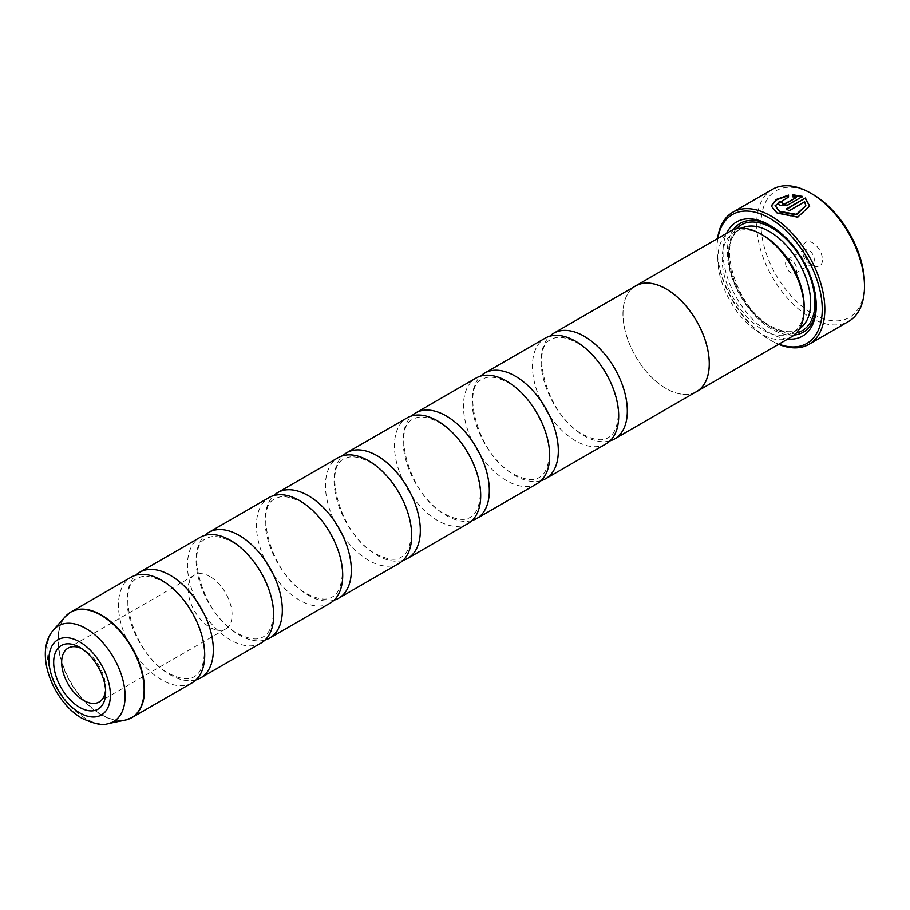 <?xml version="1.0" encoding="UTF-8"?>
<svg xmlns="http://www.w3.org/2000/svg" width="910" height="910" viewBox="0 0 910 910"><rect width="100%" height="100%" fill="white"/><g stroke="black" fill="none" stroke-linecap="round" stroke-linejoin="round"><path stroke-width="0.68" stroke-dasharray="4.55 3.41" d="M196.094 679.838A60.981 35.206 60 0 1 170.215 674.856A60.981 35.206 60 0 1 131.643 625.068A60.981 35.206 60 0 1 135.715 575.268M265.083 640.003A60.981 35.206 60 0 1 239.216 635.021A60.981 35.206 60 0 1 200.644 585.232A60.981 35.206 60 0 1 204.716 535.433M334.084 600.168A60.981 35.206 60 0 1 308.206 595.185A60.981 35.206 60 0 1 269.633 545.397A60.981 35.206 60 0 1 273.705 495.597M403.084 560.332A60.981 35.206 60 0 1 377.206 555.35A60.981 35.206 60 0 1 338.634 505.562A60.981 35.206 60 0 1 342.706 455.762M472.074 520.497A60.981 35.206 60 0 1 446.207 515.515A60.981 35.206 60 0 1 407.635 465.727A60.981 35.206 60 0 1 411.707 415.927M541.075 480.662A60.981 35.206 60 0 1 515.197 475.68A60.981 35.206 60 0 1 476.635 425.891A60.981 35.206 60 0 1 480.707 376.092M610.075 440.827A60.981 35.206 60 0 1 584.197 435.845A60.981 35.206 60 0 1 545.625 386.056A60.981 35.206 60 0 1 549.697 336.256M809.672 206.058L797.797 217.547L776.856 213.361L771.225 205.956M788.526 195.115L788.526 197.447L775.07 206.104M781.895 202.657A76.235 44.01 60 0 1 782.293 202.828L782.293 204.227M802.62 196.435L787.73 205.524L779.574 205.796L777.913 203.612M864.5 283.977A73.187 42.247 60 0 1 812.755 313.848A73.187 42.247 60 0 1 760.999 224.224A73.187 42.247 60 0 1 812.755 194.342M772.476 189.325A76.235 44.01 -120 0 0 760.794 250.409A76.235 44.01 -120 0 0 810.594 317.59A76.235 44.01 -120 0 0 848.712 321.366M105.549 689.905A31.099 17.961 -120 0 0 105.64 687.744A31.099 17.961 -120 0 0 83.64 649.649L79.659 647.351L83.64 649.649A31.099 17.961 -120 0 0 81.729 648.648M210.108 576.644A31.099 17.961 -120 0 0 194.547 575.097A31.099 17.961 -120 0 0 189.78 600.02A31.099 17.961 -120 0 0 210.108 627.434A31.099 17.961 -120 0 0 225.657 628.969A31.099 17.961 -120 0 0 230.423 604.047A31.099 17.961 -120 0 0 210.108 576.644M812.755 265.299L812.755 265.299A13.718 7.917 60 0 1 803.052 248.498A13.718 7.917 60 0 1 812.755 242.89A13.718 7.917 60 0 1 822.458 259.703A13.718 7.917 60 0 1 812.755 265.299L808.66 262.933A7.928 4.573 60 0 1 803.052 253.23A7.928 4.573 60 0 1 804.69 249.602A7.928 4.573 60 0 1 808.66 249.988A7.928 4.573 60 0 1 813.836 256.973A7.928 4.573 60 0 1 812.619 263.331A7.928 4.573 60 0 1 808.66 262.933L812.755 265.299M791.188 273.023A7.928 4.573 60 0 1 786.012 266.038A7.928 4.573 60 0 1 787.23 259.68A7.928 4.573 60 0 1 791.188 260.078A7.928 4.573 60 0 1 796.375 267.062A7.928 4.573 60 0 1 795.158 273.409A7.928 4.573 60 0 1 791.188 273.023M717.842 238.409A74.404 42.952 -120 0 0 717.023 248.623A74.404 42.952 -120 0 0 769.633 339.748A74.404 42.952 -120 0 0 778.88 344.139M778.619 344.298A76.235 44.01 60 0 1 770.918 340.488L769.633 339.748L770.918 340.488A76.235 44.01 60 0 1 717.023 247.122A76.235 44.01 60 0 1 717.569 238.556M804.167 306.408A58.001 33.488 60 0 1 792.155 332.958A58.001 33.488 60 0 1 763.16 330.08A58.001 33.488 60 0 1 725.27 278.972A58.001 33.488 60 0 1 734.165 232.505A58.001 33.488 60 0 1 763.16 235.371M791.529 336.848A61.05 35.24 60 0 1 760.999 333.822A61.05 35.24 60 0 1 721.118 280.03A61.05 35.24 60 0 1 730.48 231.106M787.707 339.043A65.93 38.061 60 0 1 769.633 332.821A65.93 38.061 60 0 1 726.658 233.313M770.724 225.816A62.881 36.298 60 0 1 771.782 226.408L769.633 225.168L771.782 226.408A62.881 36.298 60 0 1 816.247 303.417A62.881 36.298 60 0 1 816.236 304.645M794.168 335.028A62.881 36.298 60 0 1 771.782 329.09A62.881 36.298 60 0 1 733.244 281.076A62.881 36.298 60 0 1 733.369 229.73M192.078 682.864A60.981 35.206 60 0 1 161.593 679.838A60.981 35.206 60 0 1 121.747 626.103A60.981 35.206 60 0 1 131.097 577.224M261.079 643.029A60.981 35.206 60 0 1 230.583 640.003A60.981 35.206 60 0 1 190.747 586.267A60.981 35.206 60 0 1 200.098 537.389M695.263 392.346A61.05 35.24 60 0 1 666.131 388.593A60.981 35.206 60 0 1 626.296 334.8A60.981 35.206 60 0 1 635.635 285.933M330.08 603.193A60.981 35.206 60 0 1 299.583 600.168A60.981 35.206 60 0 1 259.748 546.432A60.981 35.206 60 0 1 269.087 497.554M399.069 563.358A60.981 35.206 60 0 1 368.584 560.332A60.981 35.206 60 0 1 328.738 506.597A60.981 35.206 60 0 1 338.088 457.719M468.07 523.523A60.981 35.206 60 0 1 437.573 520.497A60.981 35.206 60 0 1 397.738 466.762A60.981 35.206 60 0 1 407.088 417.883M537.071 483.688A60.981 35.206 60 0 1 506.574 480.662A60.981 35.206 60 0 1 466.739 426.926A60.981 35.206 60 0 1 476.089 378.048M606.071 443.852A60.981 35.206 60 0 1 575.575 440.827A60.981 35.206 60 0 1 535.728 387.091A60.981 35.206 60 0 1 545.079 338.213M696.628 391.562A60.981 35.206 60 0 1 666.131 388.547A61.05 35.24 60 0 1 626.626 336.04A61.05 35.24 60 0 1 634.281 286.718M796.455 197.493L792.371 197.14L792.371 194.717M805.828 205.944L804.611 202.248L789.095 211.211A76.235 44.01 -120 0 0 786.377 209.459L786.377 208.97M128.731 719.093A60.981 35.206 60 0 1 101.385 714.6A60.981 35.206 60 0 1 62.415 663.595A60.981 35.206 60 0 1 68.034 613.977M65.372 616.525A60.925 35.172 -120 0 0 63.006 666.347A60.925 35.172 -120 0 0 101.055 714.737A60.925 35.172 -120 0 0 125.193 720.129M799.56 328.647A58.001 33.488 60 0 1 798.627 329.227A58.001 33.488 60 0 1 769.633 326.349A58.001 33.488 60 0 1 731.742 275.241A58.001 33.488 60 0 1 740.626 228.763A58.001 33.488 60 0 1 741.593 228.251M796.443 332.901A61.05 35.24 60 0 1 771.782 327.6A61.05 35.24 60 0 1 733.528 278.744A61.05 35.24 60 0 1 736.349 228.831M107.937 723.655A55.237 31.895 60 0 1 86.052 718.764A55.237 31.895 60 0 1 51.551 674.89A55.237 31.895 60 0 1 53.701 629.709M169.146 673.536C185.947 682.159 192.283 677.802 194.262 676.676C199.381 673.946 202.589 667.815 203.863 658.283C207.4 634.042 186.049 593.934 162.651 581.57C145.862 572.947 139.526 577.304 137.547 578.43C115.251 585.312 133.395 656.133 169.146 673.536M238.147 633.701C254.948 642.323 261.272 637.967 263.263 636.841C268.382 634.111 271.578 627.98 272.863 618.447C276.39 594.207 255.05 554.099 231.652 541.734C214.851 533.112 208.526 537.469 206.536 538.595C184.241 545.477 202.395 616.297 238.147 633.701M307.136 593.866C323.937 602.488 330.273 598.132 332.252 597.005C337.382 594.276 340.579 588.144 341.853 578.612C345.39 554.372 324.04 514.264 300.653 501.899C283.852 493.277 277.516 497.634 275.537 498.76C253.242 505.641 271.385 576.462 307.136 593.866M376.137 554.031C392.938 562.653 399.274 558.296 401.253 557.17C406.372 554.44 409.58 548.309 410.854 538.777C414.391 514.537 393.04 474.428 369.653 462.064C352.852 453.442 346.517 457.798 344.537 458.924C322.242 465.806 340.385 536.627 376.137 554.031M445.138 514.196C461.939 522.818 468.263 518.461 470.254 517.335C475.373 514.605 478.569 508.474 479.854 498.942C483.381 474.701 462.041 434.593 438.643 422.229C421.842 413.606 415.517 417.963 413.538 419.089C391.243 425.971 409.386 496.792 445.138 514.196M514.139 474.36C530.928 482.983 537.264 478.626 539.243 477.5C544.373 474.77 547.57 468.639 548.844 459.106C552.381 434.866 531.03 394.758 507.643 382.393C490.843 373.771 484.507 378.128 482.527 379.254C460.233 386.136 478.387 456.957 514.139 474.36M583.128 434.525C599.929 443.147 606.265 438.791 608.244 437.664C613.363 434.935 616.57 428.803 617.844 419.271C621.382 395.031 600.031 354.923 576.644 342.558C559.843 333.936 553.508 338.292 551.528 339.419C529.233 346.3 547.376 417.121 583.128 434.525M194.547 575.097L68.091 648.113M803.052 253.23L803.052 248.498M787.23 259.68L804.69 249.602M792.155 332.958L798.627 329.227C791.518 333.322 782.361 332.309 771.157 326.201C735.348 308.228 716.022 238.443 740.626 228.763L734.165 232.505M816.247 303.417L816.247 305.908M717.023 248.623L717.023 247.122M795.158 273.409L812.619 263.331M225.657 628.969L99.19 701.985M105.64 687.744L105.64 692.351"/><path stroke-width="1.36" d="M135.715 575.268A60.981 35.206 60 0 1 139.719 572.253A60.981 35.206 60 0 1 170.215 575.268A60.981 35.206 60 0 1 210.051 629.015A60.981 35.206 60 0 1 200.712 677.882A60.981 35.206 60 0 1 196.094 679.838M204.716 535.433A60.981 35.206 60 0 1 208.72 532.418A60.981 35.206 60 0 1 239.216 535.433A60.981 35.206 60 0 1 279.051 589.179A60.981 35.206 60 0 1 269.701 638.046A60.981 35.206 60 0 1 265.083 640.003M273.705 495.597A60.981 35.206 60 0 1 277.721 492.583A60.981 35.206 60 0 1 308.206 495.597A60.981 35.206 60 0 1 348.052 549.344A60.981 35.206 60 0 1 338.702 598.211A60.981 35.206 60 0 1 334.084 600.168M342.706 455.762A60.981 35.206 60 0 1 346.71 452.748A60.981 35.206 60 0 1 377.206 455.762A60.981 35.206 60 0 1 417.042 509.509A60.981 35.206 60 0 1 407.703 558.376A60.981 35.206 60 0 1 403.084 560.332M411.707 415.927A60.981 35.206 60 0 1 415.711 412.912A60.981 35.206 60 0 1 446.207 415.927A60.981 35.206 60 0 1 486.042 469.674A60.981 35.206 60 0 1 476.692 518.541A60.981 35.206 60 0 1 472.074 520.497M480.707 376.092A60.981 35.206 60 0 1 484.712 373.077A60.981 35.206 60 0 1 515.197 376.092A60.981 35.206 60 0 1 555.043 429.838A60.981 35.206 60 0 1 545.693 478.705A60.981 35.206 60 0 1 541.075 480.662M549.697 336.256A60.981 35.206 60 0 1 553.701 333.242A60.981 35.206 60 0 1 584.197 336.256A60.981 35.206 60 0 1 624.044 390.003A60.981 35.206 60 0 1 614.694 438.87A60.981 35.206 60 0 1 610.075 440.827M771.236 206.217L776.355 199.904L788.526 195.605M786.786 209.22L805.339 198.016L786.377 208.97A76.235 44.01 60 0 1 789.095 210.71L804.611 201.747L805.828 205.694L796.33 214.362L779.574 211.291L775.07 205.614L779.574 211.791L796.33 214.862L805.828 205.944M775.07 205.614L788.526 196.958L788.526 195.115L776.196 199.506L771.225 205.956L776.856 212.86L797.797 217.046L809.672 206.058L805.339 198.016M805.339 198.517L809.672 206.297M782.293 202.828L782.293 204.227L785.011 204.102L796.455 197.493L785.011 203.601L782.293 203.738L782.293 202.338A76.235 44.01 -120 0 0 779.574 201.235L777.891 203.362L779.574 205.307L787.73 205.023L802.62 196.435L792.371 194.717L792.371 196.651L796.455 196.992M782.293 203.738L782.293 202.338M812.755 194.342L810.594 193.102L812.755 194.342A73.187 42.247 60 0 1 864.5 283.977L864.5 286.468A76.235 44.01 -120 0 0 810.594 193.102L810.594 193.102A76.235 44.01 -120 0 0 772.476 189.325L732.812 212.235A76.235 44.01 60 0 1 770.918 216A76.235 44.01 60 0 1 820.729 283.181A76.235 44.01 60 0 1 809.035 344.264A76.235 44.01 60 0 1 778.619 344.298M809.035 344.264L848.712 321.366A76.235 44.01 -120 0 0 864.5 286.468M79.659 647.351A36.741 21.214 -120 0 0 53.679 662.343A36.741 21.214 -120 0 0 79.659 707.354A36.741 21.214 -120 0 0 105.64 692.351A36.741 21.214 -120 0 0 79.659 647.351L79.659 647.351M81.729 648.648A31.099 17.961 -120 0 0 68.091 648.113A31.099 17.961 -120 0 0 63.325 673.036A31.099 17.961 -120 0 0 83.64 700.438A31.099 17.961 -120 0 0 99.19 701.985A31.099 17.961 -120 0 0 105.549 689.905M778.88 344.139A74.404 42.952 -120 0 0 822.037 303.883A74.404 42.952 -120 0 0 769.633 218.241A74.404 42.952 -120 0 0 717.842 238.409M634.281 286.718A61.05 35.24 60 0 1 635.612 285.876L730.48 231.106A61.05 35.24 60 0 1 760.999 234.132A61.05 35.24 60 0 1 761.01 234.132L763.16 235.371A58.001 33.488 60 0 1 804.167 306.408L804.167 308.899A61.05 35.24 60 0 1 791.529 336.848L696.651 391.618A61.05 35.24 60 0 1 695.263 392.346M763.16 235.371L761.01 234.132A61.05 35.24 60 0 1 804.167 308.899M726.658 233.313A65.93 38.061 60 0 1 769.633 225.168L769.633 225.168A65.93 38.061 60 0 1 816.247 305.908A65.93 38.061 60 0 1 787.707 339.043M733.369 229.73A62.881 36.298 60 0 1 770.724 225.816M68.034 613.977A60.981 35.206 60 0 1 70.9 611.986L131.097 577.224A60.981 35.206 60 0 1 161.593 580.25A60.981 35.206 60 0 1 201.429 633.986A60.981 35.206 60 0 1 192.078 682.864L131.882 717.615A60.981 35.206 60 0 1 128.731 719.093M139.719 572.253L200.098 537.389A60.981 35.206 60 0 1 230.583 540.415A60.981 35.206 60 0 1 270.429 594.15A60.981 35.206 60 0 1 261.079 643.029L200.712 677.882M635.612 285.876A61.05 35.24 60 0 1 666.131 288.902A61.05 35.24 60 0 1 706.012 342.695A61.05 35.24 60 0 1 696.651 391.618M208.72 532.418L269.087 497.554A60.981 35.206 60 0 1 299.583 500.58A60.981 35.206 60 0 1 339.43 554.315A60.981 35.206 60 0 1 330.08 603.193L269.701 638.046M277.721 492.583L338.088 457.719A60.981 35.206 60 0 1 368.584 460.744A60.981 35.206 60 0 1 408.419 514.48A60.981 35.206 60 0 1 399.069 563.358L338.702 598.211M346.71 452.748L407.088 417.883A60.981 35.206 60 0 1 437.573 420.909A60.981 35.206 60 0 1 477.42 474.645A60.981 35.206 60 0 1 468.07 523.523L407.703 558.376M415.711 412.912L476.089 378.048A60.981 35.206 60 0 1 506.574 381.074A60.981 35.206 60 0 1 546.421 434.809A60.981 35.206 60 0 1 537.071 483.688L476.692 518.541M484.712 373.077L545.079 338.213A60.981 35.206 60 0 1 575.575 341.239A60.981 35.206 60 0 1 615.41 394.974A60.981 35.206 60 0 1 606.071 443.852L545.693 478.705M553.701 333.242L635.635 285.933A60.981 35.206 60 0 1 666.131 288.959A60.981 35.206 60 0 1 705.978 342.695A60.981 35.206 60 0 1 696.628 391.562L614.694 438.87M816.236 304.645A62.881 36.298 60 0 1 794.168 335.028M717.569 238.556A76.235 44.01 60 0 1 732.812 212.235M792.371 195.218L802.62 196.935M777.913 203.612L779.574 201.235M779.574 201.724A76.235 44.01 60 0 1 781.895 202.657M65.372 616.525L70.9 611.986A60.981 35.206 60 0 1 101.385 615.001A60.981 35.206 60 0 1 141.232 668.748A60.981 35.206 60 0 1 131.882 717.615L125.193 720.129A60.925 35.172 -120 0 0 142.244 674.196A60.925 35.172 -120 0 0 101.055 615.251A60.925 35.172 -120 0 0 65.372 616.525L53.701 629.709A55.237 31.895 60 0 1 86.052 628.56A55.237 31.895 60 0 1 123.396 681.999A55.237 31.895 60 0 1 107.937 723.655C103.194 725.827 94.606 724.076 82.184 718.411C52.962 702.031 33.317 652.152 53.701 629.709M741.593 228.251A58.001 33.488 60 0 1 769.633 231.64A58.001 33.488 60 0 1 807.261 281.884A58.001 33.488 60 0 1 799.56 328.647M736.349 228.831A61.05 35.24 60 0 1 771.782 227.91A61.05 35.24 60 0 1 812.971 286.616A61.05 35.24 60 0 1 796.443 332.901M79.659 712.826A43.453 25.093 -120 0 0 110.383 695.092A43.453 25.093 -120 0 0 79.659 641.868A43.453 25.093 -120 0 0 48.924 659.602A43.453 25.093 -120 0 0 79.659 712.826M107.937 723.655L125.193 720.129"/></g></svg>
